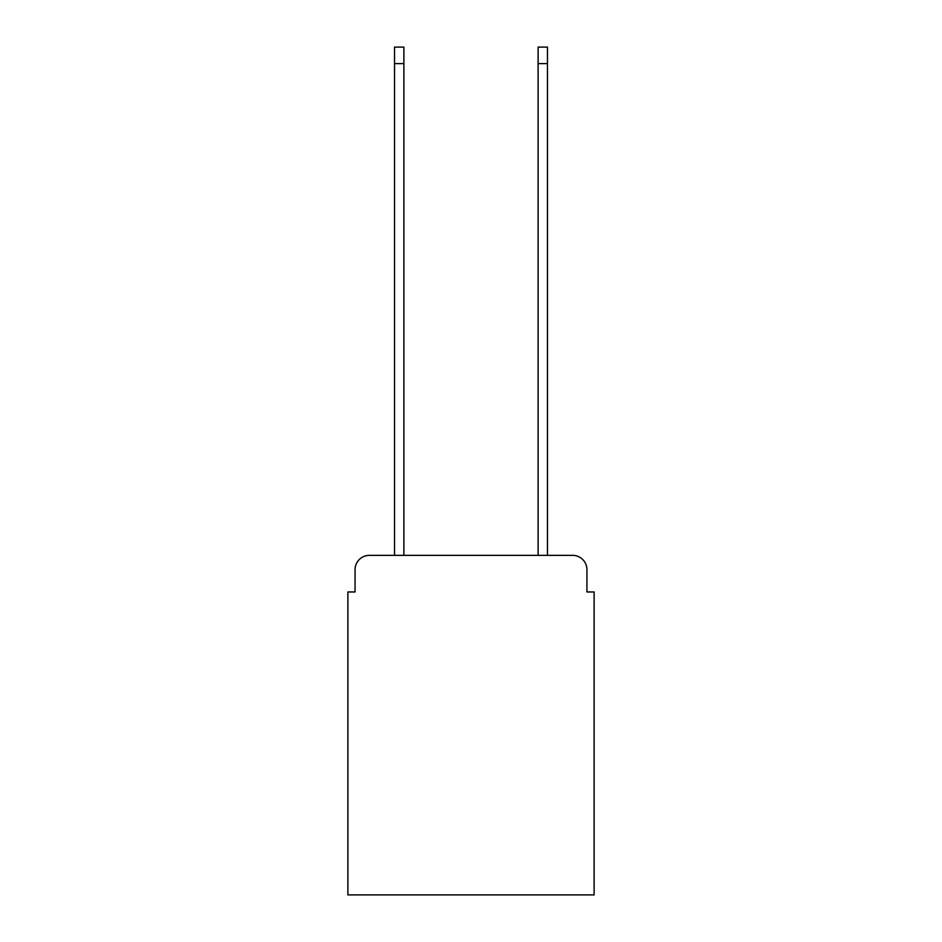 <?xml version="1.0" encoding="UTF-8"?>
<svg xmlns="http://www.w3.org/2000/svg" width="942" height="942" viewBox="0 0 942 942"><rect width="100%" height="100%" fill="white"/><g stroke="black" fill="none" stroke-linecap="round" stroke-linejoin="round"><path stroke-width="1.41" d="M355.063 569.71L355.063 591.965L355.063 569.71A14.354 14.354 0 0 1 369.417 555.344L394.545 555.344L394.545 47.1L403.882 47.1L403.882 555.344L538.117 555.344L538.117 47.1L547.455 47.1L547.455 555.344L572.583 555.344L369.417 555.344M586.937 591.965L586.937 569.71L586.937 591.965L594.119 591.965L594.119 894.9L347.881 894.9L347.881 591.965L355.063 591.965M586.937 569.71A14.354 14.354 0 0 0 572.583 555.344M394.545 63.609L403.882 63.609M547.455 63.609L538.117 63.609"/></g></svg>
